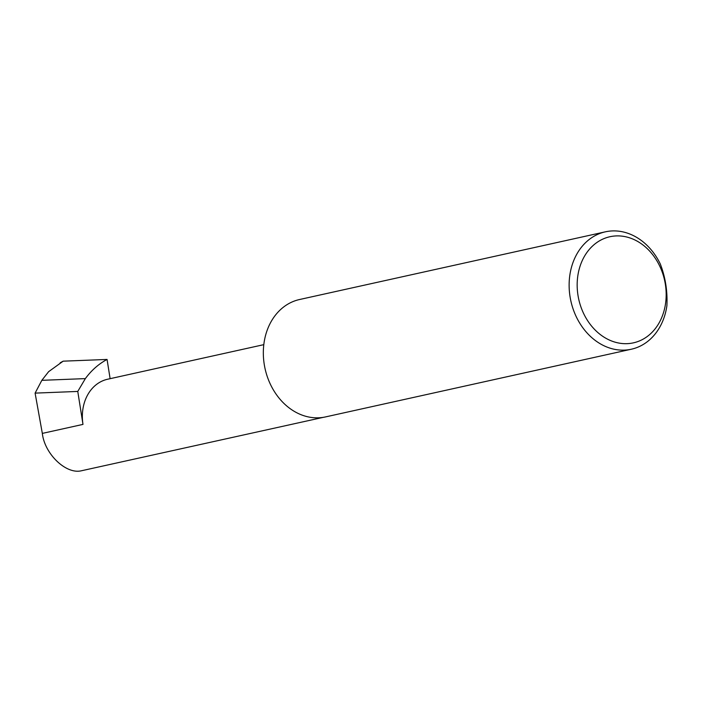 <?xml version="1.0" encoding="UTF-8"?>
<svg xmlns="http://www.w3.org/2000/svg" width="702" height="702" viewBox="0 0 702 702"><rect width="100%" height="100%" fill="white"/><g stroke="black" fill="none" stroke-linecap="round" stroke-linejoin="round"><path stroke-width="1.05" d="M323.578 417.286L81.309 470.796C66.014 474.499 44.577 453.931 42.331 433.397L35.1 393.12L41.839 380.326L85.354 378.606C91.427 370.358 98.657 363.969 107.064 359.442L110.117 378.676M630.168 343.41A54.344 43.963 77.5 0 0 665.356 284.292A54.344 43.963 77.5 0 0 613.179 236.17A54.344 43.963 77.5 0 0 577.983 295.288A54.344 43.963 77.5 0 0 630.168 343.41M666.9 305.712A60.118 48.631 -102.5 0 1 631.352 349.219A60.118 48.631 -102.5 0 1 627.755 349.842A60.118 48.631 -102.5 0 1 570.419 298.824A60.118 48.631 -102.5 0 1 605.37 231.827A60.118 48.631 -102.5 0 1 608.967 231.204A60.118 48.631 -102.5 0 1 660.284 263.952C665.399 277.211 667.602 291.137 666.9 305.712M631.352 349.219L325.552 416.909A60.118 48.631 -102.5 0 1 321.955 417.532A60.118 48.631 -102.5 0 1 264.619 366.514A60.118 48.631 -102.5 0 1 299.561 299.517L605.37 231.827M263.803 344.656L107.625 379.229A41.918 33.915 77.5 0 0 82.985 424.394L77.764 391.435L85.354 378.606M77.764 391.435L35.1 393.12M41.839 380.326L48.631 371.665L63.162 361.17L60.188 362.794M107.064 359.442L63.162 361.17M82.985 424.394L42.331 433.397"/></g></svg>
